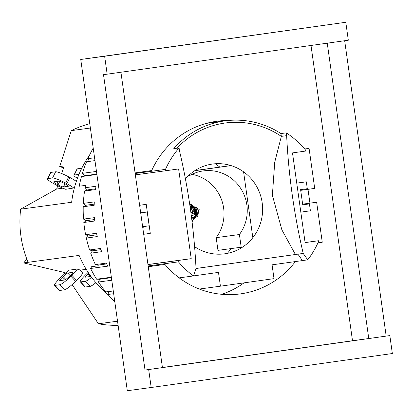 <?xml version="1.0" encoding="UTF-8"?>
<svg xmlns="http://www.w3.org/2000/svg" width="413" height="413" viewBox="0 0 413 413"><rect width="100%" height="100%" fill="white"/><g stroke="black" fill="none" stroke-linecap="round" stroke-linejoin="round"><path stroke-width="0.62" d="M190.909 212.783L197.786 216.185L198.054 208.002L191.503 212.623L192.861 212.432C192.819 210.434 193.697 209.241 195.519 208.844C199.742 210.444 199.975 212.571 196.211 215.214L196.211 215.214C191.544 213.552 191.085 211.306 194.833 208.472L197.559 214.708M91.603 277.309A11.848 1.652 137.6 0 1 85.501 281.248L80.69 281.903A11.848 1.652 137.6 0 1 80.298 281.816A11.848 1.652 137.6 0 1 86.224 274.211L87.21 273.261A11.848 1.652 137.6 0 1 88.145 272.368M80.298 281.816L84.949 286.911A11.848 1.652 -42.4 0 0 85.341 286.999L90.153 286.348A11.848 1.652 -42.4 0 0 95.899 282.693M90.881 276.323A4.879 0.681 137.6 0 1 90.416 276.504L85.605 277.154A4.879 0.681 137.6 0 1 85.445 277.118A4.879 0.681 137.6 0 1 87.881 273.984L88.697 273.2M57.706 185.778L56.664 189.009L20.65 209.169A102.445 99.445 82.3 0 0 28.12 262.312L79.115 255.41A102.445 99.445 -97.7 0 0 108.351 294.97M77.396 178.354A11.848 1.626 26.4 0 1 73.932 175.21A11.848 1.626 26.4 0 1 74.288 175.024L78.955 174.389M81.764 168.241L77.36 168.84A11.848 1.626 -153.6 0 0 77.004 169.025L73.932 175.21M20.65 209.169L71.65 202.267A102.445 99.445 -97.7 0 1 89.445 155.293M345.795 22.271L80.747 59.472L127.302 390.729L151.189 387.497L148.67 369.552L145.02 370.048L103.508 74.676L107.158 74.18L104.634 56.24L345.795 22.271L348.314 40.211L107.158 74.18M145.02 370.048L162.438 367.596L120.926 72.244M327.251 43.179L368.763 338.531L389.831 335.583L148.67 369.552M344.669 40.727L386.181 336.079M80.747 59.472L104.634 56.24M368.763 338.531L352.501 340.735L311.004 45.466M179.196 277.872L193.444 275.941L196.025 268.538A635.721 617.105 -97.7 0 0 179.474 150.76L179.077 147.947A86.415 83.885 -97.7 0 0 165.463 169.387A2.581 2.504 -97.7 0 0 165.262 170.822L135.35 174.875M302.419 260.562L297.897 254.16L303.209 253.443L307.726 259.844L272.074 264.836L274.01 278.641L220.423 286.188L218.482 272.384L193.454 275.91M196.025 268.512L297.897 254.16L295.403 254.501L281.888 229.876L272.384 195.261L274.722 162.216L281.346 136.383L286.653 135.66L286.261 132.847A86.415 83.885 -97.7 0 1 305.253 149.697A2.581 2.504 -97.7 0 1 305.842 151.024L292.492 152.903L305.104 242.617L318.449 240.738A2.581 2.504 -97.7 0 1 318.253 242.173A86.415 83.885 -97.7 0 1 307.726 259.844M220.423 286.188L199.345 289.043M303.209 253.443A635.721 617.105 -97.7 0 1 286.653 135.66M193.444 275.941A86.415 83.885 -97.7 0 1 178.457 261.863A2.581 2.504 -97.7 0 1 177.874 260.541L191.219 258.662L178.612 168.943L165.262 170.822M196.02 268.476L295.403 254.501M206.412 123.373L224.956 120.864A86.415 83.885 -97.7 0 0 173.77 148.665L179.077 147.947M177.012 148.226A84.267 81.8 -97.7 0 1 281.346 136.383L280.948 133.569L286.261 132.847M194.59 246.649A45.301 43.974 82.3 0 0 224.935 253.783A45.301 43.974 82.3 0 0 257.258 187.564A45.301 43.974 82.3 0 0 185.437 178.937M191.219 258.662L147.952 264.516M224.956 120.864A86.415 83.885 -97.7 0 1 280.948 133.569M318.449 240.738L305.093 242.545M300.819 212.148L310.4 210.795L309.43 203.893L302.734 204.838L300.597 189.655L307.298 188.71L306.327 181.813L296.746 183.16M296.735 183.109L306.327 181.813M244.031 282.864A86.415 83.885 -97.7 0 1 221.714 294.299M143.698 234.279L150.296 233.35L146.223 204.363L139.625 205.292M146.223 204.363L139.62 205.256M177.874 260.541L147.962 264.588M141.261 212.809L141.163 212.112L140.596 212.194M143.301 227.295L142.728 227.372L143.301 227.295L143.208 226.644M227.279 253.386A58.538 56.824 82.3 0 0 231.166 248.574M219.783 167.059A58.538 56.824 82.3 0 0 215.147 163.765M302.729 204.802L309.43 203.893M242.73 247L241.192 247.217L239.411 234.522A39.725 38.559 82.3 0 0 241.961 190.47A39.725 38.559 82.3 0 0 203.346 170.91A39.725 38.559 82.3 0 0 189.077 175.917L188.627 175.571M239.411 234.522L216.185 237.666L217.966 250.361L241.192 247.217M216.185 237.666A39.725 38.559 82.3 0 0 191.988 174.343M188.132 176.046L189.077 175.917M194.74 170.714L231.058 165.598M194.993 170.548L230.919 165.551M243.582 171.839L252.833 237.681M304.665 149.005L309.074 148.381L314.701 188.411L308 189.355L309.941 203.155L302.636 204.146M308 189.355L300.695 190.341M309.941 203.155L316.642 202.21L322.264 242.24L317.958 242.823M314.701 188.411L300.69 190.305M142.64 226.722L149.17 225.803L147.229 211.998L140.694 212.886M147.229 211.998L140.699 212.917M135.072 172.892L151.726 170.548A87.112 84.562 -97.7 0 1 216.897 121.252A87.112 84.562 -97.7 0 1 228.007 120.508M295.388 261.553A87.112 84.562 -97.7 0 1 240.268 293.906A87.112 84.562 -97.7 0 1 164.916 264.403L148.262 266.752M164.916 264.403L148.252 266.659M322.264 242.24L317.948 242.849M162.423 367.508L352.501 340.735M389.831 335.583L392.35 353.528L151.189 387.497M93.199 148.091A125.444 121.768 82.3 0 0 87.881 158.669L94.562 157.766M94.959 160.626L86.554 161.762A125.444 121.768 82.3 0 0 82.414 173.331L96.482 171.426M96.91 174.482L81.475 176.573A125.444 121.768 82.3 0 0 79.219 186.227L85.522 185.375A125.444 121.768 82.3 0 0 85.088 187.739L96.038 186.258A125.444 121.768 82.3 0 0 95.501 189.603L84.551 191.085A125.444 121.768 82.3 0 0 83.349 203.372L94.298 201.89A125.444 121.768 82.3 0 0 94.174 205.276L83.225 206.758A125.444 121.768 82.3 0 0 83.529 219.112L94.479 217.63A125.444 121.768 82.3 0 0 94.768 221.012L83.818 222.493A125.444 121.768 82.3 0 0 85.625 234.729L96.575 233.247A125.444 121.768 82.3 0 0 97.272 236.566L86.322 238.048A125.444 121.768 82.3 0 0 89.6 249.963L100.55 248.481A125.444 121.768 82.3 0 0 101.65 251.687L90.7 253.169A125.444 121.768 82.3 0 0 95.398 264.578L106.347 263.096A125.444 121.768 82.3 0 0 107.829 266.142L90.576 268.476A125.444 121.768 82.3 0 0 96.621 279.203L111.345 277.211M111.773 280.231L98.459 282.033A125.444 121.768 82.3 0 0 105.759 291.903L113.27 290.891M113.663 293.705L107.927 294.479A125.444 121.768 82.3 0 0 114.809 301.836M83.529 219.112L86.178 220.681L83.818 222.493M83.349 203.372L85.79 205.266L83.225 206.758M85.088 187.739L87.282 189.934L84.551 191.085M95.398 264.578L98.418 265.038L97.938 265.843L91.634 266.695L97.958 265.807M89.6 249.963L92.543 250.805L90.7 253.169M85.625 234.729L88.439 235.942L86.322 238.048M86.178 220.681L94.629 219.54M88.439 235.942L96.89 234.801M92.543 250.805L100.948 249.669M98.418 265.038L106.735 263.912M90.576 268.476L91.634 266.695M81.475 176.573L84.329 175.788L96.854 174.09M84.329 175.788L82.414 173.331M87.282 189.934L95.62 188.808M85.79 205.266L94.205 204.125M98.459 282.033L99.667 279.265L111.412 277.681M99.667 279.265L96.621 279.203M107.927 294.479L108.789 291.578L113.281 290.969M108.789 291.578L105.759 291.903M86.554 161.762L94.959 160.611M89.482 161.349L87.881 158.669M63.488 167.864L59.694 166.542L64.108 165.943L61.661 173.522M28.12 262.312L23.706 262.911L26.84 259.121M74.386 187.874L65.729 189.299A11.848 1.626 26.4 0 1 56.39 185.091L55.182 184.451A11.848 1.626 26.4 0 1 47.392 178.803A11.848 1.626 26.4 0 1 47.748 178.617L52.554 177.967A11.848 1.626 26.4 0 1 65.636 183.036L66.839 183.677A11.848 1.626 26.4 0 1 73.922 188.194M62.838 188.173L56.664 189.009M72.099 284.578L98.433 323.777A102.445 99.445 82.3 0 0 118.108 325.315M23.706 262.911L63.881 272.343L64.805 273.711M76.312 181.436A11.848 1.626 -153.6 0 0 69.911 177.492L68.703 176.852A11.848 1.626 -153.6 0 0 55.626 171.782L50.814 172.433A11.848 1.626 -153.6 0 0 50.458 172.619L47.392 178.803M53.778 181.823L58.589 181.173A4.879 0.671 26.4 0 1 63.974 183.258L65.182 183.899A4.879 0.671 26.4 0 1 68.393 186.227A4.879 0.671 26.4 0 1 68.243 186.299L63.432 186.955A4.879 0.671 26.4 0 1 58.047 184.864L56.839 184.224A4.879 0.671 26.4 0 1 53.633 181.901A4.879 0.671 26.4 0 1 53.778 181.823M81.227 271.393L82.595 272.978A11.848 1.652 -42.4 0 1 76.596 280.422L75.615 281.372A11.848 1.652 -42.4 0 1 64.438 289.828L59.627 290.478A11.848 1.652 -42.4 0 1 59.235 290.396L54.583 285.3A11.848 1.652 137.6 0 1 60.51 277.691L61.491 276.741A11.848 1.652 137.6 0 1 69.312 270.128L77.505 269.018L79.972 270.014L81.227 271.393M77.505 269.018A11.848 1.652 137.6 0 1 71.945 275.326L70.964 276.276A11.848 1.652 137.6 0 1 59.787 284.733L54.975 285.383A11.848 1.652 137.6 0 1 54.583 285.3M64.702 279.983L59.89 280.634A4.879 0.681 137.6 0 1 59.725 280.597A4.879 0.681 137.6 0 1 62.167 277.469L63.153 276.519A4.879 0.681 137.6 0 1 67.753 273.034L72.564 272.384A4.879 0.681 137.6 0 1 72.729 272.42A4.879 0.681 137.6 0 1 70.287 275.554L69.301 276.504A4.879 0.681 137.6 0 1 64.702 279.983M66.942 271.924L63.881 272.343M117.529 321.19L98.433 323.777M86.214 269.317L80.091 270.148M89.771 123.704A102.445 99.445 82.3 0 0 71.289 130.622L59.694 166.542M90.38 128.035L71.289 130.622M90.204 276.529L87.881 273.984M85.501 281.248L90.153 286.348M80.69 281.903L85.341 286.999M74.288 175.024L77.36 168.84M135.159 173.491L165.463 169.387M148.153 265.967L178.457 261.863M66.839 183.677L69.911 177.492M64.996 183.8L63.432 186.955M59.766 181.405L58.047 184.864M58.336 181.204L56.839 184.224M47.748 178.617L50.814 172.433M52.554 177.967L55.626 171.782M65.636 183.036L68.703 176.852M71.945 275.326L76.596 280.422M67.753 273.034L70.158 275.672M63.153 276.519L65.801 279.42M62.167 277.469L64.49 280.009M54.975 285.383L59.627 290.478M59.787 284.733L64.438 289.828M70.964 276.276L75.615 281.372M190.78 211.828L191.018 210.15L194.771 207.078L199.19 209.448L195.473 217.574L191.472 217.021M190.202 207.677L197.011 207.569M198.023 216.061L192.664 218.818L191.689 218.74M189.97 206.072L196.139 207.161M189.644 203.852L192.04 204.853L196.614 213.103L192.045 221.636M189.608 203.624L195.075 208.746L195.731 216.36L192.06 221.755M191.544 207.094L190.176 207.491M191.503 217.295L193.387 217.383M192.628 207.904L190.46 209.494M191.224 215.142L194.791 216.278M194.6 215.049L193.914 209.567M194.988 215.163L194.301 209.283M194.745 217.006L194.988 216.577M195.535 215.235L194.487 208.539M193.48 207.419L193.222 207.192M190.605 205.865L189.918 205.726M190.016 206.392L192.143 206.593M195.318 208.875L195.674 216.066M192.933 218.813L191.761 219.324M195.839 208.813L196.578 215.147M196.381 208.854L197.078 214.977"/></g></svg>

